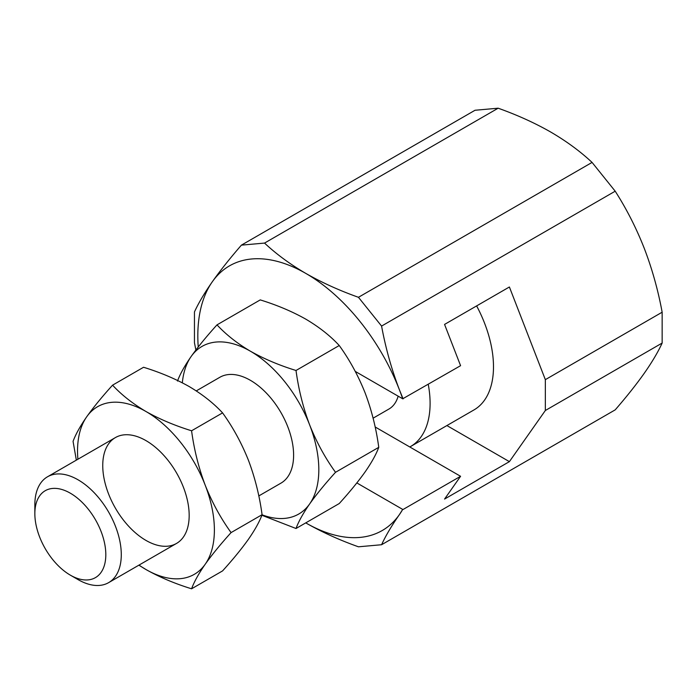 <?xml version="1.0" encoding="UTF-8"?>
<svg xmlns="http://www.w3.org/2000/svg" width="697" height="697" viewBox="0 0 697 697"><rect width="100%" height="100%" fill="white"/><g stroke="black" fill="none" stroke-linecap="round" stroke-linejoin="round"><path stroke-width="1.05" d="M498.155 108.201L475.023 110.265L241.406 245.144L264.538 243.079L498.155 108.201C517.366 115.049 534.904 123.003 550.743 132.055C566.504 141.264 580.279 151.38 592.067 162.418L615.198 191.196C626.629 209.065 636.335 228.146 644.307 248.454C652.131 268.876 658.073 290.135 662.15 312.212L662.15 343.055C658.073 351.968 652.122 362.022 644.307 373.2C636.317 384.5 626.612 396.715 615.198 409.862L381.581 544.732C385.659 535.819 391.609 525.773 399.425 514.586A152.791 88.214 -120 0 0 402.7 509.411L399.425 514.586A152.791 88.214 -120 0 1 305.861 522.95C321.805 532.046 339.334 540.001 358.45 546.805L381.581 544.732M264.538 243.079C276.404 254.17 290.17 264.294 305.861 273.442A152.791 88.214 -120 0 0 212.297 281.797C204.474 292.993 198.523 303.047 194.454 311.942L194.454 342.785L195.883 350.025M241.406 245.144C229.975 258.299 220.269 270.514 212.297 281.797A152.791 88.214 -120 0 0 198.236 346.984M446.89 425.562L509.394 461.641L545.342 410.498L545.342 379.656L509.394 286.99L444.564 324.419L460.578 365.681L402.7 398.797A152.791 88.214 -120 0 0 399.425 389.832C391.601 369.41 385.659 348.16 381.581 326.074L615.198 191.196M381.581 326.074L358.45 297.297L592.067 162.418M375.143 426.965L460.578 476.295L444.564 499.069L509.394 461.641M402.7 398.797L355.27 371.414M403.093 398.867L399.425 389.832A152.791 88.214 -120 0 0 305.861 273.442C321.805 282.538 339.334 290.492 358.45 297.297M356.829 482.925L402.7 509.411M460.578 476.295L403.093 509.481M545.342 379.656L662.15 312.212M545.342 410.498L662.15 343.055M335.518 472.305C325.159 483.735 316.534 494.278 309.651 503.931C303.082 513.419 298.534 521.609 296.016 528.5L339.247 503.539C349.615 492.108 358.232 481.566 365.115 471.913C371.684 462.425 376.232 454.235 378.759 447.335C376.223 428.455 371.675 410.306 365.115 392.899C358.214 375.639 349.598 359.844 339.247 345.52L296.016 370.482C298.551 389.362 303.099 407.51 309.651 424.917C316.551 442.186 325.177 457.973 335.518 472.305L378.759 447.335M177.5 381.067C180.035 374.15 184.583 365.96 191.144 356.498C198.035 346.818 206.66 336.276 217.002 324.863L260.242 299.902C277.118 305.12 292.322 311.55 305.861 319.182C319.226 327.111 330.361 335.884 339.247 345.52M258.796 495.933L280.952 483.143A61.118 35.286 -120 0 0 280.952 412.572A61.118 35.286 -120 0 0 219.843 377.286L196.258 390.904M262.037 514.795A96.77 55.865 -120 0 0 309.651 503.931A96.77 55.865 -120 0 0 309.651 424.917A96.77 55.865 -120 0 0 250.397 351.201A96.77 55.865 -120 0 0 191.144 356.498A96.77 55.865 -120 0 0 182.335 382.819M261.854 515.257L296.016 528.5M409.784 446.969A94.217 54.401 -120 0 0 410.585 446.524L473.969 409.932A94.217 54.401 -120 0 0 476.626 305.905M70.336 575.147L78.064 579.608A61.118 35.286 -120 0 0 108.627 582.64A61.118 35.286 -120 0 0 108.627 512.068A61.118 35.286 -120 0 0 47.509 476.783A61.118 35.286 -120 0 0 34.85 504.759L34.85 513.689A50.184 28.969 -120 0 0 70.336 575.147A50.184 28.969 -120 0 0 105.813 554.655A50.184 28.969 -120 0 0 70.336 493.197A50.184 28.969 -120 0 0 34.85 513.689M217.002 324.863C226.037 334.612 237.172 343.386 250.397 351.201C264.128 358.92 279.331 365.35 296.016 370.482M373.104 418.183L388.943 409.034A50.933 29.405 -120 0 0 398.153 396.175M410.585 446.524A94.217 54.401 -120 0 0 428.254 384.343M76.339 460.133L73.063 441.367C75.598 434.449 80.146 426.259 86.707 416.789A96.77 55.865 60 0 1 145.961 411.5A96.77 55.865 60 0 1 205.214 485.217A96.77 55.865 60 0 1 205.214 564.23C198.645 573.709 194.097 581.899 191.579 588.799L222.57 570.904C232.929 559.473 241.554 548.931 248.437 539.278C255.006 529.79 259.554 521.6 262.072 514.7C259.537 495.82 254.989 477.68 248.437 460.264C241.537 443.004 232.911 427.209 222.57 412.885L191.579 430.781C194.114 449.661 198.662 467.809 205.214 485.217C212.115 502.476 220.74 518.272 231.082 532.595C220.722 544.035 212.097 554.577 205.214 564.23A96.77 55.865 60 0 1 145.961 569.519L138.877 565.171M262.072 514.7L231.082 532.595M191.579 588.799C174.703 583.581 159.491 577.16 145.961 569.519A96.77 55.865 60 0 1 139.008 565.093M77.89 459.236A96.77 55.865 60 0 1 86.707 416.789C93.598 407.118 102.224 396.576 112.565 385.162L143.556 367.267C160.24 372.398 175.444 378.828 189.175 386.547C202.4 394.363 213.535 403.145 222.57 412.885M145.961 540.41A61.118 35.286 60 0 1 102.747 465.561A61.118 35.286 60 0 1 145.961 440.609A61.118 35.286 60 0 1 189.175 515.458A61.118 35.286 60 0 1 145.961 540.41M191.579 430.781C174.703 425.562 159.491 419.132 145.961 411.5C132.587 403.572 121.452 394.79 112.565 385.162M108.627 582.64L176.515 543.433M47.509 476.783L115.406 437.585"/></g></svg>

